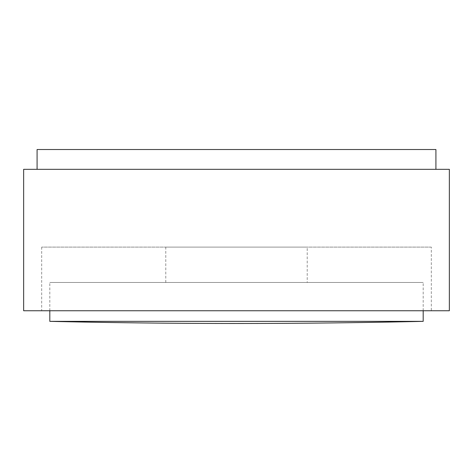<?xml version="1.0" encoding="UTF-8"?>
<svg xmlns="http://www.w3.org/2000/svg" width="473" height="473" viewBox="0 0 473 473"><rect width="100%" height="100%" fill="white"/><g stroke="black" fill="none" stroke-linecap="round" stroke-linejoin="round"><path stroke-width="0.35" stroke-dasharray="2.37 1.77" d="M431.317 247.107L41.683 247.107L431.317 247.107L431.317 310.749L41.683 310.749L431.317 310.749M41.683 247.107L41.683 310.749M23.65 169.322L449.35 169.322M23.65 310.749L449.35 310.749M37.083 169.322L435.917 169.322L37.083 169.322M435.917 149.521L37.083 149.521M423.187 310.749L423.187 282.464L49.813 282.464L423.187 282.464M49.813 310.749L49.813 282.464M307.214 282.464L165.786 282.464L307.214 282.464L307.214 247.107L165.786 247.107L307.214 247.107M165.786 282.464L165.786 247.107M423.187 321.356L49.813 321.356"/><path stroke-width="0.71" d="M449.35 169.322L23.65 169.322L23.65 310.749L449.35 310.749L449.35 169.322M435.917 169.322L435.917 149.521L37.083 149.521L37.083 169.322M49.813 310.749L49.813 321.356L423.187 321.356L423.187 310.749M49.813 321.356A8215.23 8215.23 0 0 0 423.187 321.356"/></g></svg>

